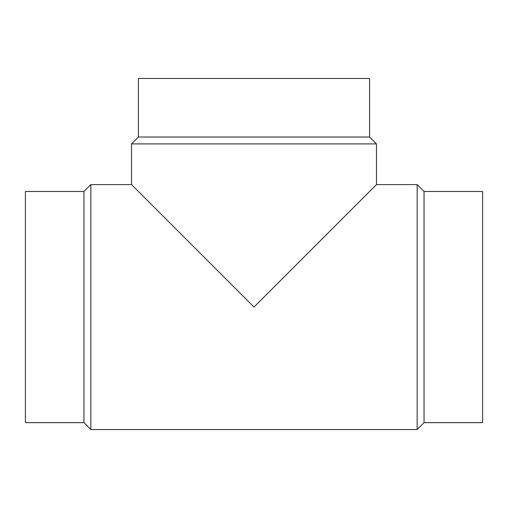 <?xml version="1.0" encoding="UTF-8"?>
<svg xmlns="http://www.w3.org/2000/svg" width="508" height="508" viewBox="0 0 508 508"><rect width="100%" height="100%" fill="white"/><g stroke="black" fill="none" stroke-linecap="round" stroke-linejoin="round"><path stroke-width="0.76" d="M83.96 191.484L25.4 191.484L25.4 422.65L83.96 422.65L90.849 429.533L417.151 429.533L424.04 422.65L482.6 422.65L482.6 191.484L424.04 191.484L417.151 184.601L376.466 184.601L376.466 143.91L369.583 137.027L369.583 78.467L138.417 78.467L138.417 137.027L131.534 143.91L131.534 184.601L90.849 184.601L83.96 191.484L83.96 422.65M131.534 143.91L376.466 143.91M376.466 184.601L254 307.067L131.534 184.601M138.417 137.027L369.583 137.027M424.04 422.65L424.04 191.484M417.151 429.533L417.151 184.601M90.849 429.533L90.849 184.601"/></g></svg>
